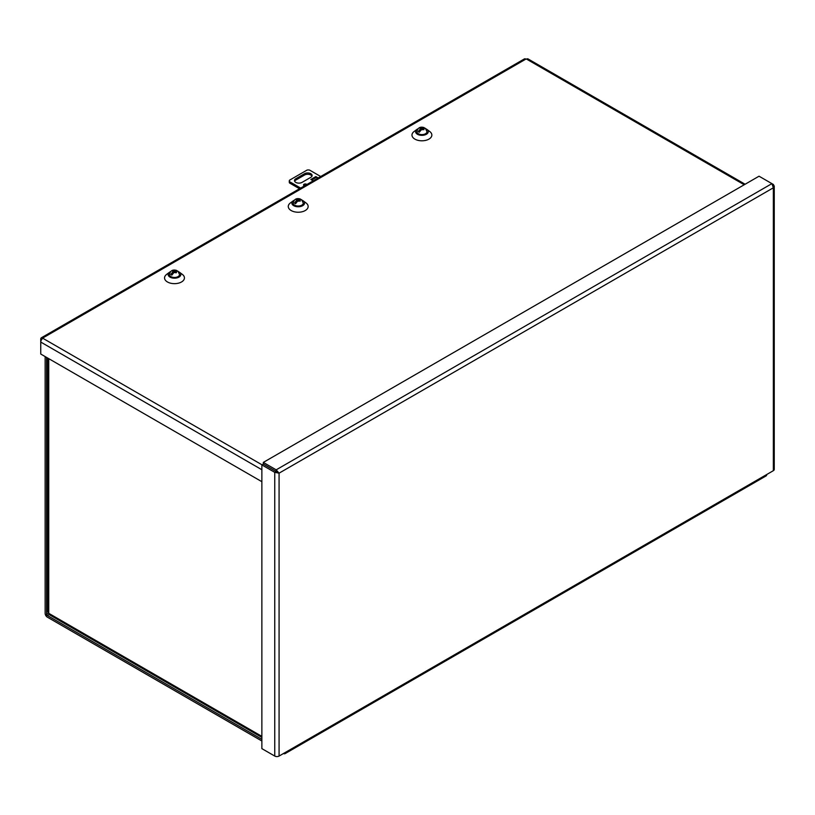 <?xml version="1.0" encoding="UTF-8"?>
<svg xmlns="http://www.w3.org/2000/svg" width="815" height="815" viewBox="0 0 815 815"><rect width="100%" height="100%" fill="white"/><g stroke="black" fill="none" stroke-linecap="round" stroke-linejoin="round"><path stroke-width="1.22" d="M274.747 756.055L261.87 748.628L261.87 464.907L263.316 464.081L277.63 472.333L276.183 471.508L274.747 472.343L274.747 756.055A3.066 1.773 0 0 0 279.076 756.055L285.678 752.245A3.066 1.773 60 0 1 285.046 753.651A3.066 1.773 60 0 1 283.508 753.498L283.508 753.498M285.046 753.651L766.11 475.899A3.066 1.773 -120 0 0 766.752 474.503L773.354 470.683A3.066 1.773 0 0 0 774.25 469.44L774.25 186.136L773.354 187.796L771.907 183.63L759.04 176.203L263.316 462.411L263.316 464.071L276.183 471.508M772.783 184.801L773.354 184.465L771.907 183.63L276.183 469.837L263.316 462.411M773.354 184.465L774.25 186.136M46.587 357.408L46.587 614.204A1.019 0.591 -120 0 0 47.301 615.457L261.87 739.337M261.87 740.998L47.301 617.118A3.066 1.773 60 0 1 45.141 613.369L45.141 356.573M276.183 471.498L276.183 469.837L279.076 473.169L274.747 472.343L261.87 464.907M773.354 470.683L773.354 187.796L279.076 473.169L277.63 472.333M47.851 358.131L47.851 611.678A3.066 1.773 0 0 0 48.747 612.931L49.094 613.522A3.066 1.773 120 0 0 49.725 614.928L261.87 737.412M178.444 271.67A6.347 3.668 180 0 1 178.974 271.945A6.347 3.668 180 0 1 179.494 272.281A6.347 3.668 180 0 1 178.689 277.273A6.347 3.668 180 0 1 169.999 277.12A6.347 3.668 180 0 1 169.479 272.281A6.347 3.668 180 0 1 170.529 271.67M179.494 272.281L182.336 274.38A9.943 5.746 180 0 1 181.073 282.214A9.943 5.746 180 0 1 167.452 281.97A9.943 5.746 180 0 1 166.647 274.38L169.479 272.281M302.161 200.246A6.347 3.668 180 0 1 302.691 200.51A6.347 3.668 180 0 1 303.211 200.857A6.347 3.668 180 0 1 302.406 205.849A6.347 3.668 180 0 1 293.716 205.696A6.347 3.668 180 0 1 293.196 200.857A6.347 3.668 180 0 1 294.246 200.246M303.211 200.857L306.053 202.955A9.943 5.746 180 0 1 304.79 210.79A9.943 5.746 180 0 1 291.169 210.545A9.943 5.746 180 0 1 290.364 202.955L293.196 200.857M425.878 128.811A6.347 3.668 180 0 1 426.408 129.086A6.347 3.668 180 0 1 426.928 129.422A6.347 3.668 180 0 1 426.123 134.424A6.347 3.668 180 0 1 417.433 134.271A6.347 3.668 180 0 1 416.913 129.422A6.347 3.668 180 0 1 417.963 128.811M426.928 129.422L429.76 131.531A9.943 5.746 180 0 1 428.507 139.355A9.943 5.746 180 0 1 414.886 139.121A9.943 5.746 180 0 1 414.071 131.531L416.913 129.422M261.87 469.735L40.75 342.066L40.75 339.172A3.066 1.773 60 0 1 41.382 337.777A3.066 1.773 60 0 1 42.91 337.93L42.91 338.317A3.066 1.773 120 0 0 40.75 342.066L40.75 354.036L261.87 481.696M745.114 184.241L528.079 58.945A3.066 1.773 120 0 0 526.551 59.098L525.869 59.098A3.066 1.773 -120 0 0 524.34 58.945L41.382 337.777M423.606 128.383L422.771 128.872L423.454 129.259A1.793 1.029 180 0 0 423.606 128.383L425.45 128.403L426.978 131.724A5.063 2.924 180 0 1 423.82 134.383A5.063 2.924 180 0 1 418.339 133.742A5.063 2.924 180 0 1 416.862 131.724C417.769 127.833 420.153 126.437 424.004 127.568L424.187 128.169M423.454 129.259L423.973 129.677L422.853 129.605A1.793 1.029 180 0 1 421.335 129.707L419.297 132.264A4.554 2.628 0 0 1 418.706 131.969A4.554 2.628 0 0 1 418.197 131.623L420.234 129.065A1.793 1.029 180 0 1 420.387 128.189L420.988 127.843A1.793 1.029 180 0 1 422.506 127.751L424.544 127.965A4.554 2.628 0 0 1 424.941 128.149M420.469 127.649L420.469 128.23M420.234 129.065L421.07 128.587L420.387 128.189M421.07 128.587L421.07 129.891M420.754 130.145L418.197 131.623M422.853 129.605L421.335 129.707M422.771 128.872L422.771 129.565M421.671 129.504L421.671 128.23L422.506 127.751M420.988 127.843L421.671 128.23M299.889 199.818L299.054 200.296L299.737 200.694A1.793 1.029 180 0 0 299.889 199.818L301.733 199.828L303.262 203.149A5.063 2.924 180 0 1 300.103 205.808A5.063 2.924 180 0 1 294.623 205.166A5.063 2.924 180 0 1 293.145 203.149C294.052 199.257 296.436 197.872 300.287 198.992L300.47 199.594M299.737 200.694L300.256 201.101L299.136 201.04A1.793 1.029 180 0 1 297.618 201.132L295.58 203.689A4.554 2.628 0 0 1 294.989 203.404A4.554 2.628 0 0 1 294.48 203.057L296.517 200.49A1.793 1.029 180 0 1 296.67 199.614L297.271 199.268A1.793 1.029 180 0 1 298.789 199.176L300.827 199.39A4.554 2.628 0 0 1 301.224 199.573M296.752 199.074L296.752 199.665M296.517 200.49L297.353 200.011L296.67 199.614M297.353 200.011L297.353 201.315M297.047 201.58L294.48 203.057M299.136 201.04L297.618 201.132M299.054 200.296L299.054 200.989M297.954 200.938L297.954 199.665L298.789 199.176M297.271 199.268L297.954 199.665M304.464 185.881A1.773 1.019 180 0 1 303.537 184.985A1.773 1.019 180 0 1 304.056 184.261A1.773 1.019 180 0 1 306.868 184.496M305.503 185.29A1.773 1.019 0 0 0 304.056 185.586A1.773 1.019 0 0 0 303.954 185.647M302.049 182.377A4.432 2.557 180 0 1 297.22 182.937A4.432 2.557 180 0 1 294.49 180.573A4.432 2.557 180 0 1 295.784 178.76L304.555 173.697A4.432 2.557 180 0 1 309.384 173.147A4.432 2.557 180 0 1 312.114 175.51A4.432 2.557 180 0 1 310.821 177.313L302.049 182.377M311.707 180.003L316.556 177.201A2.435 1.406 -120 0 0 315.823 176.6L318.196 177.955M313.184 180.849L310.821 179.483A2.435 1.406 60 0 1 310.892 179.534M320.703 176.509L309.568 170.08A3.545 2.048 0 0 0 307.061 170.08L289.519 180.207A3.545 2.048 0 0 0 289.294 180.93A3.545 2.048 0 0 0 289.519 181.653L300.654 188.082M311.962 176.172A4.432 2.557 0 0 0 308.834 174.359A4.432 2.557 0 0 0 304.555 175.021L295.784 180.084A4.432 2.557 0 0 0 294.633 181.236M299.512 188.744L289.519 182.978L289.519 181.653M289.294 180.93L289.294 182.254A3.545 2.048 0 0 0 289.519 182.978M316.556 177.201L317.565 178.322M310.821 179.483L315.823 176.6M176.183 271.242L175.337 271.721L176.02 272.118A1.793 1.029 180 0 0 176.183 271.242L178.016 271.252L179.545 274.573A5.063 2.924 180 0 1 176.386 277.243A5.063 2.924 180 0 1 170.905 276.601A5.063 2.924 180 0 1 169.428 274.573C170.335 270.682 172.719 269.296 176.57 270.417L176.753 271.028M176.02 272.118L176.539 272.526L175.938 272.872L175.419 272.465A1.793 1.029 180 0 1 173.901 272.556L171.873 275.113A4.554 2.628 0 0 1 171.272 274.828A4.554 2.628 0 0 1 170.763 274.482L172.8 271.915A1.793 1.029 180 0 1 172.963 271.049L173.564 270.692A1.793 1.029 180 0 1 175.072 270.6L177.11 270.825A4.554 2.628 0 0 1 177.507 271.008M173.035 270.498L173.035 271.089M172.8 271.915L173.636 271.436L172.963 271.049M173.636 271.436L173.636 272.74M173.33 273.005L170.763 274.482M175.419 272.465L173.901 272.556M175.337 271.721L175.337 272.424M174.237 272.363L174.237 271.089L175.072 270.6M173.564 270.692L174.237 271.089M285.678 752.245L766.752 474.503M279.076 473.169L279.076 756.055M49.236 614.337L47.301 615.457M48.747 358.651L48.747 612.931L46.587 614.204M49.094 613.522L261.87 736.373M42.91 338.317L262.022 464.825M744.217 184.761L526.551 59.098M525.869 59.098L42.91 337.93M295.784 180.084L295.784 178.76M304.555 173.697L304.555 175.021"/></g></svg>
